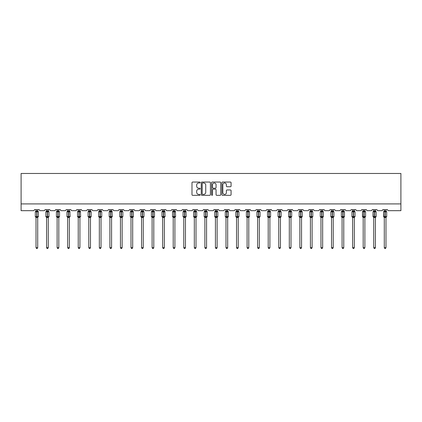 <?xml version="1.0" encoding="UTF-8"?>
<svg xmlns="http://www.w3.org/2000/svg" width="422" height="422" viewBox="0 0 422 422"><rect width="100%" height="100%" fill="white"/><g stroke="black" fill="none" stroke-linecap="round" stroke-linejoin="round"><path stroke-width="0.63" d="M200.176 182.515A0.464 0.464 0 0 0 199.712 182.051L192.654 182.051A0.665 0.665 0 0 0 191.989 182.715L191.989 194.669A0.665 0.665 0 0 0 192.654 195.333L199.712 195.333A0.464 0.464 0 0 0 200.176 194.869A0.464 0.464 0 0 0 199.712 194.405L198.799 194.405A2.126 2.126 0 0 1 196.673 192.279L196.673 191.282A2.126 2.126 0 0 1 198.799 189.156L199.712 189.156A0.464 0.464 0 0 0 200.176 188.692A0.464 0.464 0 0 0 199.712 188.228L198.799 188.228A2.126 2.126 0 0 1 196.673 186.102L196.673 185.105A2.126 2.126 0 0 1 198.799 182.979L199.712 182.979A0.464 0.464 0 0 0 200.176 182.515M230.407 186.735A0.665 0.665 0 0 0 231.071 186.07L231.071 182.715A0.665 0.665 0 0 0 230.407 182.051L222.573 182.051A0.665 0.665 0 0 0 221.909 182.715L221.909 194.669A0.665 0.665 0 0 0 222.573 195.333L230.407 195.333A0.665 0.665 0 0 0 231.071 194.669L231.071 190.617A0.665 0.665 0 0 0 230.407 189.953L227.052 189.953A0.665 0.665 0 0 0 226.387 190.617L226.387 192.627A1.778 1.778 0 0 1 224.615 194.405A1.778 1.778 0 0 1 222.837 192.627L222.837 184.757A1.778 1.778 0 0 1 224.615 182.979A1.778 1.778 0 0 1 226.387 184.757L226.387 186.07A0.665 0.665 0 0 0 227.052 186.735L230.407 186.735M400.9 203.916L400.9 173.468L21.1 173.468L21.1 210.678L33.412 210.678A1.013 1.013 0 0 0 34.43 209.665L39.299 209.665A1.013 1.013 0 0 0 40.312 210.678L43.967 210.678A1.013 1.013 0 0 0 44.98 209.665L49.854 209.665A1.013 1.013 0 0 0 50.867 210.678L54.522 210.678A1.013 1.013 0 0 0 55.535 209.665L60.404 209.665A1.013 1.013 0 0 0 61.422 210.678L65.072 210.678A1.013 1.013 0 0 0 66.09 209.665L70.959 209.665A1.013 1.013 0 0 0 71.972 210.678L75.628 210.678A1.013 1.013 0 0 0 76.64 209.665L81.515 209.665A1.013 1.013 0 0 0 82.527 210.678L86.183 210.678A1.013 1.013 0 0 0 87.196 209.665L92.07 209.665A1.013 1.013 0 0 0 93.083 210.678L96.733 210.678A1.013 1.013 0 0 0 97.751 209.665L102.62 209.665A1.013 1.013 0 0 0 103.638 210.678L107.288 210.678A1.013 1.013 0 0 0 108.306 209.665L113.175 209.665A1.013 1.013 0 0 0 114.188 210.678L117.843 210.678A1.013 1.013 0 0 0 118.856 209.665L123.73 209.665A1.013 1.013 0 0 0 124.743 210.678L128.399 210.678A1.013 1.013 0 0 0 129.412 209.665L134.28 209.665A1.013 1.013 0 0 0 135.298 210.678L138.949 210.678A1.013 1.013 0 0 0 139.967 209.665L144.836 209.665A1.013 1.013 0 0 0 145.848 210.678L149.504 210.678A1.013 1.013 0 0 0 150.517 209.665L155.391 209.665A1.013 1.013 0 0 0 156.404 210.678L160.059 210.678A1.013 1.013 0 0 0 161.072 209.665L165.941 209.665A1.013 1.013 0 0 0 166.959 210.678L170.609 210.678A1.013 1.013 0 0 0 171.627 209.665L176.496 209.665A1.013 1.013 0 0 0 177.514 210.678L181.165 210.678A1.013 1.013 0 0 0 182.183 209.665L187.052 209.665A1.013 1.013 0 0 0 188.064 210.678L191.72 210.678A1.013 1.013 0 0 0 192.733 209.665L197.607 209.665A1.013 1.013 0 0 0 198.62 210.678L202.275 210.678A1.013 1.013 0 0 0 203.288 209.665L208.157 209.665A1.013 1.013 0 0 0 209.175 210.678L212.825 210.678A1.013 1.013 0 0 0 213.843 209.665L218.712 209.665A1.013 1.013 0 0 0 219.725 210.678L223.38 210.678A1.013 1.013 0 0 0 224.393 209.665L229.267 209.665A1.013 1.013 0 0 0 230.28 210.678L233.936 210.678A1.013 1.013 0 0 0 234.948 209.665L239.817 209.665A1.013 1.013 0 0 0 240.835 210.678L244.486 210.678A1.013 1.013 0 0 0 245.504 209.665L250.373 209.665A1.013 1.013 0 0 0 251.391 210.678L255.041 210.678A1.013 1.013 0 0 0 256.059 209.665L260.928 209.665A1.013 1.013 0 0 0 261.941 210.678L265.596 210.678A1.013 1.013 0 0 0 266.609 209.665L271.483 209.665A1.013 1.013 0 0 0 272.496 210.678L276.152 210.678A1.013 1.013 0 0 0 277.164 209.665L282.033 209.665A1.013 1.013 0 0 0 283.051 210.678L286.702 210.678A1.013 1.013 0 0 0 287.72 209.665L292.588 209.665A1.013 1.013 0 0 0 293.601 210.678L297.257 210.678A1.013 1.013 0 0 0 298.27 209.665L303.144 209.665A1.013 1.013 0 0 0 304.156 210.678L307.812 210.678A1.013 1.013 0 0 0 308.825 209.665L313.694 209.665A1.013 1.013 0 0 0 314.712 210.678L318.362 210.678A1.013 1.013 0 0 0 319.38 209.665L324.249 209.665A1.013 1.013 0 0 0 325.267 210.678L328.917 210.678A1.013 1.013 0 0 0 329.93 209.665L334.804 209.665A1.013 1.013 0 0 0 335.817 210.678L339.473 210.678A1.013 1.013 0 0 0 340.485 209.665L345.36 209.665A1.013 1.013 0 0 0 346.372 210.678L350.028 210.678A1.013 1.013 0 0 0 351.041 209.665L355.91 209.665A1.013 1.013 0 0 0 356.928 210.678L360.578 210.678A1.013 1.013 0 0 0 361.596 209.665L366.465 209.665A1.013 1.013 0 0 0 367.478 210.678L371.133 210.678A1.013 1.013 0 0 0 372.146 209.665L377.02 209.665A1.013 1.013 0 0 0 378.033 210.678L381.688 210.678A1.013 1.013 0 0 0 382.701 209.665L387.57 209.665A1.013 1.013 0 0 0 388.588 210.678L400.9 210.678L400.9 203.916L21.1 203.916M210.42 182.715A0.665 0.665 0 0 0 209.755 182.051L201.916 182.051A0.665 0.665 0 0 0 201.257 182.715L201.257 194.669A0.665 0.665 0 0 0 201.916 195.333L209.755 195.333A0.665 0.665 0 0 0 210.42 194.669L210.42 182.715M212.245 182.051L220.084 182.051A0.665 0.665 0 0 1 220.743 182.715L220.743 194.669A0.665 0.665 0 0 1 220.084 195.333L216.729 195.333A0.665 0.665 0 0 1 216.064 194.669L216.064 189.821A0.665 0.665 0 0 0 215.399 189.156L213.173 189.156A0.665 0.665 0 0 0 212.509 189.821L212.509 194.869A0.464 0.464 0 0 1 212.044 195.333A0.464 0.464 0 0 1 211.58 194.869L211.58 182.715A0.665 0.665 0 0 1 212.245 182.051M202.65 182.979A0.464 0.464 0 0 0 202.185 183.443L202.185 193.935A0.464 0.464 0 0 0 202.65 194.405L203.615 194.405A2.126 2.126 0 0 0 205.736 192.279L205.736 185.105A2.126 2.126 0 0 0 203.615 182.979L202.65 182.979M216.064 184.789A1.778 1.778 0 0 0 214.286 183.016A1.778 1.778 0 0 0 212.509 184.789L212.509 187.563A0.665 0.665 0 0 0 213.173 188.228L215.399 188.228A0.665 0.665 0 0 0 216.064 187.563L216.064 184.789M37.711 209.665L37.711 210.942A0.744 0.712 180 0 0 38.101 211.564L35.527 211.527A0.338 0.338 0 0 0 35.306 211.844L35.306 216.581A0.338 0.338 0 0 0 35.527 216.897L38.101 216.866A0.744 0.712 -0 0 0 37.711 217.488L36.018 217.483A0.744 0.712 -0 0 0 35.627 216.866L35.627 216.866M36.018 209.665L36.018 210.974L36.761 210.873L36.761 216.581L38.418 216.581L38.418 211.844L35.306 211.844L35.306 216.581L36.761 216.581L36.761 217.557M37.711 217.488L37.711 247.651L36.018 247.651L36.018 217.483M36.761 210.873L37.711 210.942M35.77 211.781L36.018 210.974M37.711 210.974L37.954 211.781L37.711 210.974M35.77 216.65L36.018 217.457M37.954 216.65L37.711 217.457M37.711 247.651L37.199 248.532L36.524 248.532L36.018 247.651M38.196 216.897L38.418 216.581A0.338 0.338 0 0 1 38.402 216.692M48.261 209.665L48.261 210.942A0.744 0.712 180 0 0 48.651 211.564L46.082 211.527A0.338 0.338 0 0 0 45.861 211.844L45.861 216.581A0.338 0.338 0 0 0 46.082 216.897L45.861 216.581L48.973 216.581A0.338 0.338 0 0 1 48.952 216.692M48.261 217.488L46.573 217.483A0.744 0.712 -0 0 0 46.183 216.866L48.651 216.866A0.744 0.712 -0 0 0 48.261 217.488L48.261 247.651L47.755 248.532L47.079 248.532L46.573 247.651L46.573 217.483M58.816 209.665L58.816 210.942A0.744 0.712 180 0 0 59.207 211.564L56.638 211.527A0.338 0.338 0 0 0 56.416 211.844L56.416 216.581A0.338 0.338 0 0 0 56.638 216.897L56.416 216.581L59.528 216.581A0.338 0.338 0 0 1 59.507 216.692M58.816 217.488L57.123 217.483A0.744 0.712 -0 0 0 56.733 216.866L59.207 216.866A0.744 0.712 -0 0 0 58.816 217.488L58.816 247.651L58.31 248.532L57.635 248.532L57.123 247.651L57.123 217.483M69.372 209.665L69.372 210.942A0.744 0.712 180 0 0 69.762 211.564L67.188 211.527A0.338 0.338 0 0 0 66.966 211.844L66.966 216.581A0.338 0.338 0 0 0 67.188 216.897L66.966 216.581L70.078 216.581L69.857 211.527A0.338 0.338 0 0 1 69.957 211.586M69.857 216.897L70.078 216.581A0.338 0.338 0 0 1 70.063 216.692M69.372 217.488L67.678 217.483A0.744 0.712 -0 0 0 67.288 216.866L69.762 216.866A0.744 0.712 -0 0 0 69.372 217.488L69.372 247.651L68.86 248.532L68.185 248.532L67.678 247.651L67.678 217.483M79.922 209.665L79.922 210.942A0.744 0.712 180 0 0 80.312 211.564L77.743 211.527A0.338 0.338 0 0 0 77.521 211.844L77.521 216.581A0.338 0.338 0 0 0 77.743 216.897L77.521 216.581L80.634 216.581L80.412 211.527A0.338 0.338 0 0 1 80.507 211.586M80.412 216.897L80.634 216.581A0.338 0.338 0 0 1 80.618 216.692M79.922 217.488L78.234 217.483A0.744 0.712 -0 0 0 77.843 216.866L80.312 216.866A0.744 0.712 -0 0 0 79.922 217.488L79.922 247.651L79.415 248.532L78.74 248.532L78.234 247.651L78.234 217.483M46.573 217.599L46.183 216.866M48.752 216.897L48.261 217.599L48.973 216.581L48.973 211.844L45.861 211.844L46.573 210.831M46.573 247.651L48.261 247.651M46.573 209.665L46.573 210.974L48.261 210.942M48.261 217.457L48.651 216.866M46.325 211.781L46.573 210.974M48.261 210.974L48.509 211.781L48.261 210.974M46.325 216.65L46.573 217.457M57.123 217.599L56.733 216.866M59.307 216.897L58.816 217.599L59.528 216.581L59.528 211.844L56.416 211.844L57.123 210.831M57.123 247.651L58.816 247.651M57.123 209.665L57.123 210.974L58.816 210.942M58.816 217.457L59.207 216.866M56.88 211.781L57.123 210.974M58.816 210.974L59.064 211.781L58.816 210.974M56.88 216.65L57.123 217.457M67.678 217.599L67.288 216.866M67.678 247.651L69.372 247.651M67.678 209.665L67.678 210.974L69.372 210.942M67.436 211.781L67.678 210.974M69.372 210.974L69.614 211.781L69.372 210.974M67.436 216.65L67.678 217.457M69.614 216.65L69.372 217.457M78.234 217.599L77.843 216.866M78.234 247.651L79.922 247.651M78.234 209.665L78.234 210.974L79.922 210.942M77.986 211.781L78.234 210.974M79.927 210.974L80.169 211.781L79.927 210.974M77.986 216.65L78.234 217.457M80.169 216.65L79.927 217.457M90.477 209.665L90.477 210.942A0.744 0.712 180 0 0 90.867 211.564L88.298 211.527A0.338 0.338 0 0 0 88.077 211.844L88.077 216.581A0.338 0.338 0 0 0 88.298 216.897L88.077 216.581L91.189 216.581A0.338 0.338 0 0 1 91.168 216.692M90.477 217.488L88.784 217.483A0.744 0.712 -0 0 0 88.393 216.866L90.867 216.866A0.744 0.712 -0 0 0 90.477 217.488L90.477 247.651L89.97 248.532L89.295 248.532L88.784 247.651L88.784 217.483M88.784 217.599L88.393 216.866M90.967 216.897L90.477 217.599L91.189 216.581L91.189 211.844L88.077 211.844L88.784 210.831M88.784 247.651L90.477 247.651M88.784 209.665L88.784 210.974L90.477 210.942M88.541 211.781L88.784 210.974M90.477 210.974L90.725 211.781L90.477 210.974M88.541 216.65L88.784 217.457M90.725 216.65L90.477 217.457M101.032 209.665L101.032 210.942A0.744 0.712 180 0 0 101.422 211.564L98.853 211.527A0.338 0.338 0 0 0 98.632 211.844L98.632 216.581A0.338 0.338 0 0 0 98.853 216.897L98.632 216.581L101.739 216.581A0.338 0.338 0 0 1 101.723 216.692M101.032 217.488L99.339 217.483A0.744 0.712 -0 0 0 98.948 216.866L101.422 216.866A0.744 0.712 -0 0 0 101.032 217.488L101.032 247.651L100.526 248.532L99.845 248.532L99.339 247.651L99.339 217.483M99.339 217.599L98.948 216.866M101.517 216.897L101.032 217.599L101.739 216.581L101.739 211.844L98.632 211.844L99.339 210.831M99.339 247.651L101.032 247.651M99.339 209.665L99.339 210.974L101.032 210.942M99.096 211.781L99.339 210.974M101.032 210.974L101.275 211.781L101.032 210.974M99.096 216.65L99.339 217.457M101.275 216.65L101.032 217.457M111.587 209.665L111.587 210.942A0.744 0.712 180 0 0 111.978 211.564L109.403 211.527A0.338 0.338 0 0 0 109.182 211.844L109.182 216.581A0.338 0.338 0 0 0 109.403 216.897L109.182 216.581L112.294 216.581L112.073 211.527A0.338 0.338 0 0 1 112.173 211.586M112.073 216.897L112.294 216.581A0.338 0.338 0 0 1 112.278 216.692M111.587 217.488L109.894 217.483A0.744 0.712 -0 0 0 109.504 216.866L111.978 216.866A0.744 0.712 -0 0 0 111.587 217.488L111.587 247.651L111.076 248.532L110.4 248.532L109.894 247.651L109.894 217.483M109.894 217.599L109.504 216.866M109.894 247.651L111.587 247.651M109.894 209.665L109.894 210.974L111.587 210.942M111.587 217.457L111.978 216.866M109.646 211.781L109.894 210.974M111.587 210.974L111.83 211.781L111.587 210.974M109.646 216.65L109.894 217.457M122.137 209.665L122.137 210.942A0.744 0.712 180 0 0 122.528 211.564L119.959 211.527A0.338 0.338 0 0 0 119.737 211.844L119.737 216.581A0.338 0.338 0 0 0 119.959 216.897L119.737 216.581L122.849 216.581A0.338 0.338 0 0 1 122.828 216.692M122.137 217.488L120.449 217.483A0.744 0.712 -0 0 0 120.059 216.866L122.528 216.866A0.744 0.712 -0 0 0 122.137 217.488L122.137 247.651L121.631 248.532L120.956 248.532L120.449 247.651L120.449 217.483M120.449 217.599L120.059 216.866M122.628 216.897L122.137 217.599L122.849 216.581L122.849 211.844L119.737 211.844L120.449 210.831M120.449 247.651L122.137 247.651M120.449 209.665L120.449 210.974L122.137 210.942M122.137 217.457L122.528 216.866M120.201 211.781L120.449 210.974M122.137 210.974L122.385 211.781L122.137 210.974M120.201 216.65L120.449 217.457M132.693 209.665L132.693 210.942A0.744 0.712 180 0 0 133.083 211.564L130.514 211.527A0.338 0.338 0 0 0 130.292 211.844L130.292 216.581A0.338 0.338 0 0 0 130.514 216.897L130.292 216.581L133.405 216.581A0.338 0.338 0 0 1 133.384 216.692M132.693 217.488L130.999 217.483A0.744 0.712 -0 0 0 130.609 216.866L133.083 216.866A0.744 0.712 -0 0 0 132.693 217.488L132.693 247.651L132.186 248.532L131.511 248.532L130.999 247.651L130.999 217.483M130.999 217.599L130.609 216.866M133.183 216.897L132.693 217.599L133.405 216.581L133.405 211.844L130.292 211.844L130.999 210.831M130.999 247.651L132.693 247.651M130.999 209.665L130.999 210.974L132.693 210.942M132.693 217.457L133.083 216.866M130.757 211.781L130.999 210.974M132.693 210.974L132.935 211.781L132.693 210.974M130.757 216.65L130.999 217.457M143.248 209.665L143.248 210.942A0.744 0.712 180 0 0 143.638 211.564L141.064 211.527A0.338 0.338 0 0 0 140.843 211.844L140.843 216.581A0.338 0.338 0 0 0 141.064 216.897L140.843 216.581L143.955 216.581A0.338 0.338 0 0 1 143.939 216.692M143.248 217.488L141.555 217.483A0.744 0.712 -0 0 0 141.164 216.866L143.638 216.866A0.744 0.712 -0 0 0 143.248 217.488L143.248 247.651L142.736 248.532L142.061 248.532L141.555 247.651L141.555 217.483M141.555 217.599L141.164 216.866M143.733 216.897L143.248 217.599L143.955 216.581L143.955 211.844L140.843 211.844L141.555 210.831M141.555 247.651L143.248 247.651M141.555 209.665L141.555 210.974L143.248 210.942M143.248 217.457L143.638 216.866M141.312 211.781L141.555 210.974M143.248 210.974L143.491 211.781L143.248 210.974M141.312 216.65L141.555 217.457M153.798 209.665L153.798 210.942A0.744 0.712 180 0 0 154.188 211.564L151.619 211.527A0.338 0.338 0 0 0 151.398 211.844L151.398 216.581A0.338 0.338 0 0 0 151.619 216.897L151.398 216.581L154.51 216.581A0.338 0.338 0 0 1 154.494 216.692M153.798 217.488L152.11 217.483A0.744 0.712 -0 0 0 151.72 216.866L154.188 216.866A0.744 0.712 -0 0 0 153.798 217.488L153.798 247.651L153.292 248.532L152.616 248.532L152.11 247.651L152.11 217.483M152.11 217.599L151.72 216.866M154.288 216.897L153.798 217.599L154.51 216.581L154.51 211.844L151.398 211.844L152.11 210.831M152.11 247.651L153.798 247.651M152.11 209.665L152.11 210.974L153.798 210.942M153.803 217.457L154.188 216.866M151.862 211.781L152.11 210.974M153.803 210.974L154.046 211.781L153.803 210.974M151.862 216.65L152.11 217.457M164.353 209.665L164.353 210.942A0.744 0.712 180 0 0 164.744 211.564L162.175 211.527A0.338 0.338 0 0 0 161.953 211.844L161.953 216.581A0.338 0.338 0 0 0 162.175 216.897L161.953 216.581L165.065 216.581L164.844 211.527A0.338 0.338 0 0 1 164.939 211.586M164.844 216.897L165.065 216.581A0.338 0.338 0 0 1 165.044 216.692M164.353 217.488L162.66 217.483A0.744 0.712 -0 0 0 162.27 216.866L164.744 216.866A0.744 0.712 -0 0 0 164.353 217.488L164.353 247.651L163.847 248.532L163.172 248.532L162.66 247.651L162.66 217.483M162.66 217.599L162.27 216.866M162.66 247.651L164.353 247.651M162.66 209.665L162.66 210.974L164.353 210.942M164.353 217.457L164.744 216.866M162.417 211.781L162.66 210.974M164.353 210.974L164.601 211.781L164.353 210.974M162.417 216.65L162.66 217.457M174.908 209.665L174.908 210.942A0.744 0.712 180 0 0 175.299 211.564L172.73 211.527A0.338 0.338 0 0 0 172.508 211.844L172.508 216.581A0.338 0.338 0 0 0 172.73 216.897L172.508 216.581L175.615 216.581L175.394 211.527A0.338 0.338 0 0 1 175.494 211.586M175.394 216.897L175.615 216.581A0.338 0.338 0 0 1 175.599 216.692M174.908 217.488L173.215 217.483A0.744 0.712 -0 0 0 172.825 216.866L175.299 216.866A0.744 0.712 -0 0 0 174.908 217.488L174.908 247.651L174.402 248.532L173.722 248.532L173.215 247.651L173.215 217.483M173.215 217.599L172.825 216.866M173.215 247.651L174.908 247.651M173.215 209.665L173.215 210.974L174.908 210.942M174.908 217.457L175.299 216.866M172.973 211.781L173.215 210.974M174.908 210.974L175.151 211.781L174.908 210.974M172.973 216.65L173.215 217.457M185.464 209.665L185.464 210.942A0.744 0.712 180 0 0 185.854 211.564L183.28 211.527A0.338 0.338 0 0 0 183.058 211.844L183.058 216.581A0.338 0.338 0 0 0 183.28 216.897L183.058 216.581L186.171 216.581L185.949 211.527A0.338 0.338 0 0 1 186.049 211.586M185.949 216.897L186.171 216.581A0.338 0.338 0 0 1 186.155 216.692M185.464 217.488L183.77 217.483A0.744 0.712 -0 0 0 183.38 216.866L185.854 216.866A0.744 0.712 -0 0 0 185.464 217.488L185.464 247.651L184.952 248.532L184.277 248.532L183.77 247.651L183.77 217.483M183.77 217.599L183.38 216.866M183.77 247.651L185.464 247.651M183.77 209.665L183.77 210.974L185.464 210.942M185.464 217.457L185.854 216.866M183.523 211.781L183.77 210.974M185.464 210.974L185.706 211.781L185.464 210.974M183.523 216.65L183.77 217.457M195.07 217.557L195.07 216.581L193.614 216.581L193.614 211.844A0.338 0.338 0 0 1 193.835 211.527L193.614 211.844L195.07 211.844L195.07 211.543L193.835 211.527L193.614 211.844L193.614 216.581A0.338 0.338 0 0 0 193.835 216.897L196.404 216.866A0.744 0.712 -0 0 0 196.014 217.488L194.326 217.483A0.744 0.712 -0 0 0 193.935 216.866M196.726 216.581L196.726 211.844L195.07 211.844L195.07 216.581L196.726 216.581L196.014 217.599L196.504 216.897M196.014 217.483L196.014 247.651L194.326 247.651L194.326 217.483M196.014 209.665L196.014 210.942A0.744 0.712 180 0 0 196.404 211.564L195.07 211.543L195.07 210.873L196.014 210.942M194.326 209.665L194.326 210.974L195.07 210.873M196.014 217.457L196.404 216.866M194.078 211.781L194.326 210.974M196.014 210.974L196.262 211.781L196.014 210.974M194.078 216.65L194.326 217.457M196.014 247.651L195.507 248.532L194.832 248.532L194.326 247.651M205.619 217.557L205.619 216.581L204.169 216.581L204.169 211.844A0.338 0.338 0 0 1 204.39 211.527L204.169 211.844L205.619 211.844L205.619 211.543L204.39 211.527L204.169 211.844L204.169 216.581A0.338 0.338 0 0 0 204.39 216.897L206.959 216.866A0.744 0.712 -0 0 0 206.569 217.488L204.876 217.483A0.744 0.712 -0 0 0 204.485 216.866M207.281 216.581L207.281 211.844L205.619 211.844L205.619 216.581L207.281 216.581L206.569 217.599L207.06 216.897M206.569 217.483L206.569 247.651L204.876 247.651L204.876 217.483M206.569 209.665L206.569 210.942A0.744 0.712 180 0 0 206.959 211.564L205.619 211.543L205.619 210.873L206.569 210.942M204.876 209.665L204.876 210.974L205.619 210.873M206.569 217.457L206.959 216.866M204.633 211.781L204.876 210.974M206.569 210.974L206.812 211.781L206.569 210.974M204.633 216.65L204.876 217.457M206.569 247.651L206.063 248.532L205.387 248.532L204.876 247.651M216.175 217.557L216.175 216.581L214.719 216.581L214.719 211.844A0.338 0.338 0 0 1 214.94 211.527L214.719 211.844L216.175 211.844L216.175 211.543L214.94 211.527L214.719 211.844L214.719 216.581A0.338 0.338 0 0 0 214.94 216.897L217.515 216.866A0.744 0.712 -0 0 0 217.124 217.488L215.431 217.483A0.744 0.712 -0 0 0 215.041 216.866M217.831 216.581L217.831 211.844L216.175 211.844L216.175 216.581L217.831 216.581L217.124 217.599L217.61 216.897M217.124 217.483L217.124 247.651L215.431 247.651L215.431 217.483M217.124 209.665L217.124 210.942A0.744 0.712 180 0 0 217.515 211.564L216.175 211.543L216.175 210.873L217.124 210.942M215.431 209.665L215.431 210.974L216.175 210.873M217.124 217.457L217.515 216.866M215.188 211.781L215.431 210.974M217.124 210.974L217.367 211.781L217.124 210.974M215.188 216.65L215.431 217.457M217.124 247.651L216.613 248.532L215.937 248.532L215.431 247.651M226.73 217.557L226.73 216.581L225.274 216.581L225.274 211.844A0.338 0.338 0 0 1 225.496 211.527L225.274 211.844L226.73 211.844L226.73 211.543L225.496 211.527L225.274 211.844L225.274 216.581A0.338 0.338 0 0 0 225.496 216.897L228.065 216.866A0.744 0.712 -0 0 0 227.674 217.488L225.986 217.483A0.744 0.712 -0 0 0 225.596 216.866M228.386 216.581L228.386 211.844L226.73 211.844L226.73 216.581L228.386 216.581L227.674 217.599L228.165 216.897M227.674 217.483L227.674 247.651L225.986 247.651L225.986 217.483M227.674 209.665L227.674 210.942A0.744 0.712 180 0 0 228.065 211.564L226.73 211.543L226.73 210.873L227.674 210.942M225.986 209.665L225.986 210.974L226.73 210.873M227.674 217.457L228.065 216.866M225.738 211.781L225.986 210.974M227.674 210.974L227.922 211.781L227.674 210.974M225.738 216.65L225.986 217.457M227.674 247.651L227.168 248.532L226.493 248.532L225.986 247.651M237.285 217.557L237.285 216.581L235.829 216.581L235.829 211.844A0.338 0.338 0 0 1 236.051 211.527L235.829 211.844L237.285 211.844L237.285 211.543L236.051 211.527L235.829 211.844L235.829 216.581A0.338 0.338 0 0 0 236.051 216.897L238.62 216.866A0.744 0.712 -0 0 0 238.23 217.488L236.536 217.483A0.744 0.712 -0 0 0 236.146 216.866M238.942 216.581L238.942 211.844L237.285 211.844L237.285 216.581L238.942 216.581L238.23 217.599L238.72 216.897M238.23 217.483L238.23 247.651L236.536 247.651L236.536 217.483M238.23 209.665L238.23 210.942A0.744 0.712 180 0 0 238.62 211.564L237.285 211.543L237.285 210.873L238.23 210.942M236.536 209.665L236.536 210.974L237.285 210.873M238.23 217.457L238.62 216.866M236.294 211.781L236.536 210.974M238.23 210.974L238.477 211.781L238.23 210.974M236.294 216.65L236.536 217.457M238.23 247.651L237.723 248.532L237.048 248.532L236.536 247.651M247.835 217.557L247.835 216.581L246.385 216.581L246.385 211.844A0.338 0.338 0 0 1 246.606 211.527L246.385 211.844L247.835 211.844L247.835 211.543L246.606 211.527L246.385 211.844L246.385 216.581A0.338 0.338 0 0 0 246.606 216.897L249.175 216.866A0.744 0.712 -0 0 0 248.785 217.488L247.092 217.483A0.744 0.712 -0 0 0 246.701 216.866M249.492 216.581L249.492 211.844L247.835 211.844L247.835 216.581L249.492 216.581L248.785 217.599L249.27 216.897M248.785 217.483L248.785 247.651L247.092 247.651L247.092 217.483M248.785 209.665L248.785 210.942A0.744 0.712 180 0 0 249.175 211.564L247.835 211.543L247.835 210.873L248.785 210.942M247.092 209.665L247.092 210.974L247.835 210.873M248.785 217.457L249.175 216.866M246.849 211.781L247.092 210.974M248.785 210.974L249.027 211.781L248.785 210.974M246.849 216.65L247.092 217.457M248.785 247.651L248.278 248.532L247.598 248.532L247.092 247.651M258.391 217.557L258.391 216.581L256.935 216.581L256.935 211.844A0.338 0.338 0 0 1 257.156 211.527L256.935 211.844L258.391 211.844L258.391 211.543L257.156 211.527L256.935 211.844L256.935 216.581A0.338 0.338 0 0 0 257.156 216.897L259.73 216.866A0.744 0.712 -0 0 0 259.34 217.488L257.647 217.483A0.744 0.712 -0 0 0 257.256 216.866M260.047 216.581L260.047 211.844L258.391 211.844L258.391 216.581L260.047 216.581L259.34 217.599L259.825 216.897M259.34 217.483L259.34 247.651L257.647 247.651L257.647 217.483M259.34 209.665L259.34 210.942A0.744 0.712 180 0 0 259.73 211.564L258.391 211.543L258.391 210.873L259.34 210.942M257.647 209.665L257.647 210.974L258.391 210.873M259.34 217.457L259.73 216.866M257.399 211.781L257.647 210.974M259.34 210.974L259.583 211.781L259.34 210.974M257.399 216.65L257.647 217.457M259.34 247.651L258.828 248.532L258.153 248.532L257.647 247.651M268.946 217.557L268.946 216.581L267.49 216.581L267.49 211.844A0.338 0.338 0 0 1 267.712 211.527L267.49 211.844L268.946 211.844L268.946 211.543L267.712 211.527L267.49 211.844L267.49 216.581A0.338 0.338 0 0 0 267.712 216.897L270.28 216.866A0.744 0.712 -0 0 0 269.89 217.488L268.202 217.483A0.744 0.712 -0 0 0 267.812 216.866M270.602 216.581L270.602 211.844L268.946 211.844L268.946 216.581L270.602 216.581L269.89 217.599L270.381 216.897M269.89 217.483L269.89 247.651L268.202 247.651L268.202 217.483M269.89 209.665L269.89 210.942A0.744 0.712 180 0 0 270.28 211.564L268.946 211.543L268.946 210.873L269.89 210.942M268.202 209.665L268.197 210.974L268.946 210.873M269.89 217.457L270.28 216.866M267.954 211.781L268.197 210.974M269.89 210.974L270.138 211.781L269.89 210.974M267.954 216.65L268.197 217.457M269.89 247.651L269.384 248.532L268.708 248.532L268.202 247.651M279.496 217.557L279.496 216.581L278.045 216.581L278.045 211.844A0.338 0.338 0 0 1 278.267 211.527L278.045 211.844L279.496 211.844L279.496 211.543L278.267 211.527L278.045 211.844L278.045 216.581A0.338 0.338 0 0 0 278.267 216.897L280.836 216.866A0.744 0.712 -0 0 0 280.445 217.488L278.752 217.483A0.744 0.712 -0 0 0 278.362 216.866M281.157 216.581L281.157 211.844L279.496 211.844L279.496 216.581L281.157 216.581L280.445 217.599L280.936 216.897M280.445 217.483L280.445 247.651L278.752 247.651L278.752 217.483M280.445 209.665L280.445 210.942A0.744 0.712 180 0 0 280.836 211.564L279.496 211.543L279.496 210.873L280.445 210.942M278.752 209.665L278.752 210.974L279.496 210.873M280.445 217.457L280.836 216.866M278.509 211.781L278.752 210.974M280.445 210.974L280.688 211.781L280.445 210.974M278.509 216.65L278.752 217.457M280.445 247.651L279.939 248.532L279.264 248.532L278.752 247.651M290.051 217.557L290.051 216.581L288.595 216.581L288.595 211.844A0.338 0.338 0 0 1 288.817 211.527L288.595 211.844L290.051 211.844L290.051 211.543L288.817 211.527L288.595 211.844L288.595 216.581A0.338 0.338 0 0 0 288.817 216.897L291.391 216.866A0.744 0.712 -0 0 0 291.001 217.488L289.307 217.483A0.744 0.712 -0 0 0 288.917 216.866M291.707 216.581L291.707 211.844L290.051 211.844L290.051 216.581L291.707 216.581L291.001 217.599L291.486 216.897M291.001 217.483L291.001 247.651L289.307 247.651L289.307 217.483M291.001 209.665L291.001 210.942A0.744 0.712 180 0 0 291.391 211.564L290.051 211.543L290.051 210.873L291.001 210.942M289.307 209.665L289.307 210.974L290.051 210.873M291.001 217.457L291.391 216.866M289.065 211.781L289.307 210.974M291.001 210.974L291.243 211.781L291.001 210.974M289.065 216.65L289.307 217.457M291.001 247.651L290.489 248.532L289.814 248.532L289.307 247.651M300.606 217.557L300.606 216.581L299.151 216.581L299.151 211.844A0.338 0.338 0 0 1 299.372 211.527L299.151 211.844L300.606 211.844L300.606 211.543L299.372 211.527L299.151 211.844L299.151 216.581A0.338 0.338 0 0 0 299.372 216.897L301.941 216.866A0.744 0.712 -0 0 0 301.551 217.488L299.863 217.483A0.744 0.712 -0 0 0 299.472 216.866M302.263 216.581L302.263 211.844L300.606 211.844L300.606 216.581L302.263 216.581L301.551 217.599L302.041 216.897M301.551 217.483L301.551 247.651L299.863 247.651L299.863 217.483M301.551 209.665L301.551 210.942A0.744 0.712 180 0 0 301.941 211.564L300.606 211.543L300.606 210.873L301.551 210.942M299.863 209.665L299.863 210.974L300.606 210.873M301.551 217.457L301.941 216.866M299.615 211.781L299.863 210.974M301.551 210.974L301.799 211.781L301.551 210.974M299.615 216.65L299.863 217.457M301.551 247.651L301.044 248.532L300.369 248.532L299.863 247.651M311.162 217.557L311.162 216.581L309.706 216.581L309.706 211.844A0.338 0.338 0 0 1 309.927 211.527L309.706 211.844L311.162 211.844L311.162 211.543L309.927 211.527L309.706 211.844L309.706 216.581A0.338 0.338 0 0 0 309.927 216.897L312.496 216.866A0.744 0.712 -0 0 0 312.106 217.488L310.413 217.483A0.744 0.712 -0 0 0 310.022 216.866M312.818 216.581L312.818 211.844L311.162 211.844L311.162 216.581L312.818 216.581L312.106 217.599L312.596 216.897M312.106 217.483L312.106 247.651L310.413 247.651L310.413 217.483M312.106 209.665L312.106 210.942A0.744 0.712 180 0 0 312.496 211.564L311.162 211.543L311.162 210.873L312.106 210.942M310.413 209.665L310.413 210.974L311.162 210.873M312.106 217.457L312.496 216.866M310.17 211.781L310.413 210.974M312.106 210.974L312.354 211.781L312.106 210.974M310.17 216.65L310.413 217.457M312.106 247.651L311.6 248.532L310.924 248.532L310.413 247.651M321.712 217.557L321.712 216.581L320.261 216.581L320.261 211.844A0.338 0.338 0 0 1 320.483 211.527L320.261 211.844L321.712 211.844L321.712 211.543L320.483 211.527L320.261 211.844L320.261 216.581A0.338 0.338 0 0 0 320.483 216.897L323.052 216.866A0.744 0.712 -0 0 0 322.661 217.488L320.968 217.483A0.744 0.712 -0 0 0 320.578 216.866M323.368 216.581L323.368 211.844L321.712 211.844L321.712 216.581L323.368 216.581L322.661 217.599L323.147 216.897M322.661 217.483L322.661 247.651L320.968 247.651L320.968 217.483M322.661 209.665L322.661 210.942A0.744 0.712 180 0 0 323.052 211.564L321.712 211.543L321.712 210.873L322.661 210.942M320.968 209.665L320.968 210.974L321.712 210.873M322.661 217.457L323.052 216.866M320.725 211.781L320.968 210.974M322.661 210.974L322.904 211.781L322.661 210.974M320.725 216.65L320.968 217.457M322.661 247.651L322.155 248.532L321.474 248.532L320.968 247.651M332.267 217.557L332.267 216.581L330.811 216.581L330.811 211.844A0.338 0.338 0 0 1 331.033 211.527L330.811 211.844L332.267 211.844L332.267 211.543L331.033 211.527L330.811 211.844L330.811 216.581A0.338 0.338 0 0 0 331.033 216.897L333.607 216.866A0.744 0.712 -0 0 0 333.216 217.488L331.523 217.483A0.744 0.712 -0 0 0 331.133 216.866M333.923 216.581L333.923 211.844L332.267 211.844L332.267 216.581L333.923 216.581L333.216 217.599L333.702 216.897M333.216 217.483L333.216 247.651L331.523 247.651L331.523 217.483M333.216 209.665L333.216 210.942A0.744 0.712 180 0 0 333.607 211.564L332.267 211.543L332.267 210.873L333.216 210.942M331.523 209.665L331.523 210.974L332.267 210.873M333.216 217.457L333.607 216.866M331.275 211.781L331.523 210.974M333.216 210.974L333.459 211.781L333.216 210.974M331.275 216.65L331.523 217.457M333.216 247.651L332.705 248.532L332.03 248.532L331.523 247.651M342.822 217.557L342.822 216.581L341.366 216.581L341.366 211.844A0.338 0.338 0 0 1 341.588 211.527L341.366 211.844L342.822 211.844L342.822 211.543L341.588 211.527L341.366 211.844L341.366 216.581A0.338 0.338 0 0 0 341.588 216.897L344.157 216.866A0.744 0.712 -0 0 0 343.766 217.488L342.078 217.483A0.744 0.712 -0 0 0 341.688 216.866M344.479 216.581L344.479 211.844L342.822 211.844L342.822 216.581L344.479 216.581L343.766 217.599L344.257 216.897M343.766 217.483L343.766 247.651L342.078 247.651L342.078 217.483M343.766 209.665L343.766 210.942A0.744 0.712 180 0 0 344.157 211.564L342.822 211.543L342.822 210.873L343.766 210.942M342.078 209.665L342.073 210.974L342.822 210.873M343.766 217.457L344.157 216.866M341.831 211.781L342.073 210.974M343.766 210.974L344.014 211.781L343.766 210.974M341.831 216.65L342.073 217.457M343.766 247.651L343.26 248.532L342.585 248.532L342.078 247.651M353.372 217.557L353.372 216.581L351.922 216.581L351.922 211.844A0.338 0.338 0 0 1 352.143 211.527L351.922 211.844L353.372 211.844L353.372 211.543L352.143 211.527L351.922 211.844L351.922 216.581A0.338 0.338 0 0 0 352.143 216.897L354.712 216.866A0.744 0.712 -0 0 0 354.322 217.488L352.628 217.483A0.744 0.712 -0 0 0 352.238 216.866M355.034 216.581L355.034 211.844L353.372 211.844L353.372 216.581L355.034 216.581L354.322 217.599L354.812 216.897M354.322 217.483L354.322 247.651L352.628 247.651L352.628 217.483M354.322 209.665L354.322 210.942A0.744 0.712 180 0 0 354.712 211.564L353.372 211.543L353.372 210.873L354.322 210.942M352.628 209.665L352.628 210.974L353.372 210.873M354.322 217.457L354.712 216.866M352.386 211.781L352.628 210.974M354.322 210.974L354.564 211.781L354.322 210.974M352.386 216.65L352.628 217.457M354.322 247.651L353.815 248.532L353.14 248.532L352.628 247.651M363.184 217.599L362.693 216.897L363.928 216.887L363.928 216.581L362.472 216.581A0.338 0.338 0 0 0 362.693 216.897L362.472 211.844A0.338 0.338 0 0 1 362.693 211.527L362.472 211.844L363.928 211.844L363.928 211.543L362.693 211.527L363.184 210.831M363.184 217.483L363.184 247.651L364.877 247.651L364.877 217.457L363.184 217.483A0.744 0.712 -0 0 0 362.793 216.866M363.928 217.557L363.928 216.887L365.267 216.866A0.744 0.712 -0 0 0 364.877 217.488M365.584 216.581L365.584 211.844L363.928 211.844L363.928 216.581L365.584 216.581L364.877 217.599L365.362 216.897M364.877 209.665L364.877 210.942A0.744 0.712 180 0 0 365.267 211.564L363.928 211.543L363.928 210.873L364.877 210.942M363.184 209.665L363.184 210.974L363.928 210.873M364.877 217.457L365.267 216.866M362.936 211.781L363.184 210.974M364.877 210.974L365.12 211.781L364.877 210.974M362.936 216.65L363.184 217.457M364.877 247.651L364.365 248.532L363.69 248.532L363.184 247.651M373.739 217.599L373.248 216.897L374.483 216.887L374.483 216.581L373.027 216.581A0.338 0.338 0 0 0 373.248 216.897L373.027 211.844A0.338 0.338 0 0 1 373.248 211.527L373.027 211.844L374.483 211.844L374.483 211.543L373.248 211.527L373.739 210.831M373.739 217.483L373.739 247.651L375.427 247.651L375.427 217.457L373.739 217.483A0.744 0.712 -0 0 0 373.349 216.866M376.139 216.581L376.139 211.844L374.483 211.844L374.483 216.581L376.139 216.581L375.427 217.599L375.918 216.897M375.427 209.665L375.427 210.942A0.744 0.712 180 0 0 375.817 211.564L374.483 211.543L374.483 210.873L375.427 210.942M373.739 209.665L373.739 210.974L374.483 210.873M374.483 217.557L374.483 216.887L375.817 216.866A0.744 0.712 -0 0 0 375.427 217.488M373.491 211.781L373.739 210.974M375.427 210.974L375.675 211.781L375.427 210.974M373.491 216.65L373.739 217.457M375.675 216.65L375.427 217.457M375.427 247.651L374.921 248.532L374.245 248.532L373.739 247.651M384.289 217.599L383.804 216.897L385.038 216.887L385.038 216.581L383.582 216.581A0.338 0.338 0 0 0 383.804 216.897L383.582 211.844A0.338 0.338 0 0 1 383.804 211.527L383.582 211.844L385.038 211.844L385.038 211.543L383.804 211.527L384.289 210.831M384.289 217.483L384.289 247.651L385.982 247.651L385.982 217.457L384.289 217.483A0.744 0.712 -0 0 0 383.899 216.866M386.694 216.581L386.694 211.844L385.038 211.844L385.038 216.581L386.694 216.581L385.982 217.599L386.473 216.897M385.982 209.665L385.982 210.942A0.744 0.712 180 0 0 386.373 211.564L385.038 211.543L385.038 210.873L385.982 210.942M384.289 209.665L384.289 210.974L385.038 210.873M385.038 217.557L385.038 216.887L386.373 216.866A0.744 0.712 -0 0 0 385.982 217.488M384.046 211.781L384.289 210.974M385.982 210.974L386.23 211.781L385.982 210.974M384.046 216.65L384.289 217.457M386.23 216.65L385.982 217.457M385.982 247.651L385.476 248.532L384.801 248.532L384.289 247.651M36.962 217.557L36.962 210.873M35.627 211.564A0.744 0.712 180 0 0 36.018 210.937M47.317 210.873L47.317 217.557M47.517 217.557L47.517 210.873M46.183 211.564A0.744 0.712 180 0 0 46.573 210.937M57.867 210.873L57.867 217.557M58.072 217.557L58.072 210.873M56.733 211.564A0.744 0.712 180 0 0 57.123 210.937M68.422 210.873L68.422 211.844L66.966 211.844L67.678 210.831M70.078 211.844L68.422 211.844L68.422 217.557M68.628 217.557L68.628 210.873M67.288 211.564A0.744 0.712 180 0 0 67.678 210.937M78.977 210.873L78.977 211.844L77.521 211.844L78.234 210.831M80.634 211.844L78.977 211.844L78.977 217.557M79.178 217.557L79.178 210.873M77.843 211.564A0.744 0.712 180 0 0 78.234 210.937M89.533 210.873L89.533 217.557M89.733 217.557L89.733 210.873M88.393 211.564A0.744 0.712 180 0 0 88.784 210.937M100.083 210.873L100.083 217.557M100.288 217.557L100.288 210.873M98.948 211.564A0.744 0.712 180 0 0 99.339 210.937M110.638 210.873L110.638 211.844L109.182 211.844L109.894 210.831M112.294 211.844L110.638 211.844L110.638 217.557M110.838 217.557L110.838 210.873M109.504 211.564A0.744 0.712 180 0 0 109.894 210.937M121.193 210.873L121.193 217.557M121.394 217.557L121.394 210.873M120.059 211.564A0.744 0.712 180 0 0 120.449 210.937M131.743 210.873L131.743 217.557M131.949 217.557L131.949 210.873M130.609 211.564A0.744 0.712 180 0 0 130.999 210.937M142.298 210.873L142.298 217.557M142.504 217.557L142.504 210.873M141.164 211.564A0.744 0.712 180 0 0 141.555 210.937M152.854 210.873L152.854 217.557M153.054 217.557L153.054 210.873M151.72 211.564A0.744 0.712 180 0 0 152.11 210.937M163.409 210.873L163.409 211.844L161.953 211.844L162.66 210.831M165.065 211.844L163.409 211.844L163.409 217.557M163.609 217.557L163.609 210.873M162.27 211.564A0.744 0.712 180 0 0 162.66 210.937M173.959 210.873L173.959 211.844L172.508 211.844L173.215 210.831M175.615 211.844L173.959 211.844L173.959 217.557M174.165 217.557L174.165 210.873M172.825 211.564A0.744 0.712 180 0 0 173.215 210.937M184.514 210.873L184.514 211.844L183.058 211.844L183.77 210.831M186.171 211.844L184.514 211.844L184.514 217.557M184.715 217.557L184.715 210.873M183.38 211.564A0.744 0.712 180 0 0 183.77 210.937M195.27 217.557L195.27 210.873M193.935 211.564A0.744 0.712 180 0 0 194.326 210.937M205.825 217.557L205.825 210.873M204.485 211.564A0.744 0.712 180 0 0 204.876 210.937M216.38 217.557L216.38 210.873M215.041 211.564A0.744 0.712 180 0 0 215.431 210.937M226.93 217.557L226.93 210.873M225.596 211.564A0.744 0.712 180 0 0 225.986 210.937M237.486 217.557L237.486 210.873M236.146 211.564A0.744 0.712 180 0 0 236.536 210.937M248.041 217.557L248.041 210.873M246.701 211.564A0.744 0.712 180 0 0 247.092 210.937M258.591 217.557L258.591 210.873M257.256 211.564A0.744 0.712 180 0 0 257.647 210.937M269.146 217.557L269.146 210.873M267.812 211.564A0.744 0.712 180 0 0 268.202 210.937M279.702 217.557L279.702 210.873M278.362 211.564A0.744 0.712 180 0 0 278.752 210.937M290.257 217.557L290.257 210.873M288.917 211.564A0.744 0.712 180 0 0 289.307 210.937M300.807 217.557L300.807 210.873M299.472 211.564A0.744 0.712 180 0 0 299.863 210.937M311.362 217.557L311.362 210.873M310.022 211.564A0.744 0.712 180 0 0 310.413 210.937M321.917 217.557L321.917 210.873M320.578 211.564A0.744 0.712 180 0 0 320.968 210.937M332.467 217.557L332.467 210.873M331.133 211.564A0.744 0.712 180 0 0 331.523 210.937M343.023 217.557L343.023 210.873M341.688 211.564A0.744 0.712 180 0 0 342.078 210.937M353.578 217.557L353.578 210.873M352.238 211.564A0.744 0.712 180 0 0 352.628 210.937M364.133 217.557L364.133 210.873M362.793 211.564A0.744 0.712 180 0 0 363.184 210.937M374.683 217.557L374.683 210.873M373.349 211.564A0.744 0.712 180 0 0 373.739 210.937M385.239 217.557L385.239 210.873M383.899 211.564A0.744 0.712 180 0 0 384.289 210.937M37.711 210.831L38.418 211.844M35.306 211.844L36.018 210.831M35.306 216.581L36.018 217.599M45.861 216.581L45.861 211.844M48.261 210.831L48.973 211.844M56.416 216.581L56.416 211.844M58.816 210.831L59.528 211.844M66.966 216.581L66.966 211.844M69.857 211.527L69.372 210.831M77.521 216.581L77.521 211.844M80.412 211.527L79.922 210.831M88.077 216.581L88.077 211.844M90.477 210.831L91.189 211.844M98.632 216.581L98.632 211.844M101.032 210.831L101.739 211.844M109.182 216.581L109.182 211.844M112.073 211.527L111.587 210.831M119.737 216.581L119.737 211.844M122.137 210.831L122.849 211.844M130.292 216.581L130.292 211.844M132.693 210.831L133.405 211.844M140.843 216.581L140.843 211.844M143.248 210.831L143.955 211.844M151.398 216.581L151.398 211.844M153.798 210.831L154.51 211.844M161.953 216.581L161.953 211.844M164.844 211.527L164.353 210.831M172.508 216.581L172.508 211.844M175.394 211.527L174.908 210.831M183.058 216.581L183.058 211.844M185.949 211.527L185.464 210.831M196.014 210.831L196.726 211.844M193.835 211.527L194.326 210.831M193.835 216.897L194.326 217.599M206.569 210.831L207.281 211.844M204.39 211.527L204.876 210.831M204.39 216.897L204.876 217.599M217.124 210.831L217.831 211.844M214.94 211.527L215.431 210.831M214.94 216.897L215.431 217.599M227.674 210.831L228.386 211.844M225.496 211.527L225.986 210.831M225.496 216.897L225.986 217.599M238.23 210.831L238.942 211.844M236.051 211.527L236.536 210.831M236.051 216.897L236.536 217.599M248.785 210.831L249.492 211.844M246.606 211.527L247.092 210.831M246.606 216.897L247.092 217.599M259.34 210.831L260.047 211.844M257.156 211.527L257.647 210.831M257.156 216.897L257.647 217.599M269.89 210.831L270.602 211.844M267.712 211.527L268.202 210.831M267.712 216.897L268.202 217.599M280.445 210.831L281.157 211.844M278.267 211.527L278.752 210.831M278.267 216.897L278.752 217.599M291.001 210.831L291.707 211.844M288.817 211.527L289.307 210.831M288.817 216.897L289.307 217.599M301.551 210.831L302.263 211.844M299.372 211.527L299.863 210.831M299.372 216.897L299.863 217.599M312.106 210.831L312.818 211.844M309.927 211.527L310.413 210.831M309.927 216.897L310.413 217.599M322.661 210.831L323.368 211.844M320.483 211.527L320.968 210.831M320.483 216.897L320.968 217.599M333.216 210.831L333.923 211.844M331.033 211.527L331.523 210.831M331.033 216.897L331.523 217.599M343.766 210.831L344.479 211.844M341.588 211.527L342.078 210.831M341.588 216.897L342.078 217.599M354.322 210.831L355.034 211.844M352.143 211.527L352.628 210.831M352.143 216.897L352.628 217.599M362.472 216.581L362.472 211.844M364.877 210.831L365.584 211.844M373.027 216.581L373.027 211.844M375.427 210.831L376.139 211.844M383.582 216.581L383.582 211.844M385.982 210.831L386.694 211.844"/></g></svg>
